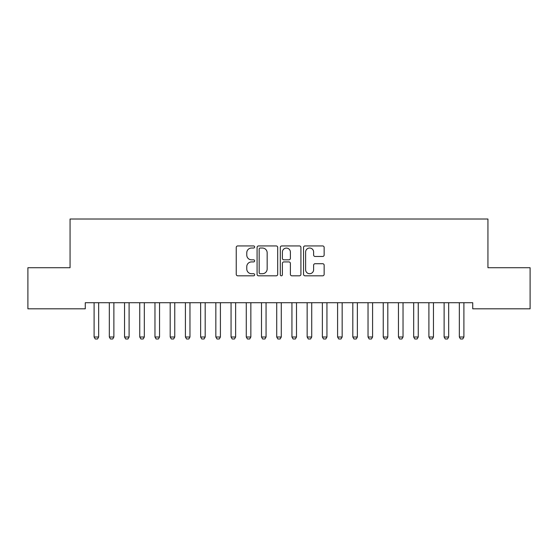 <?xml version="1.0" encoding="UTF-8"?>
<svg xmlns="http://www.w3.org/2000/svg" width="558" height="558" viewBox="0 0 558 558"><rect width="100%" height="100%" fill="white"/><g stroke="black" fill="none" stroke-linecap="round" stroke-linejoin="round"><path stroke-width="0.84" d="M254.65 246.985A1.046 1.046 0 0 0 253.604 245.939L237.736 245.939A1.493 1.493 0 0 0 236.243 247.431L236.243 274.32A1.493 1.493 0 0 0 237.736 275.812L253.604 275.812A1.046 1.046 0 0 0 254.65 274.766A1.046 1.046 0 0 0 253.604 273.72L251.553 273.72A4.778 4.778 0 0 1 246.769 268.942L246.769 266.703A4.778 4.778 0 0 1 251.553 261.918L253.604 261.918A1.046 1.046 0 0 0 254.65 260.872A1.046 1.046 0 0 0 253.604 259.833L251.553 259.833A4.778 4.778 0 0 1 246.769 255.048L246.769 252.809A4.778 4.778 0 0 1 251.553 248.031L253.604 248.031A1.046 1.046 0 0 0 254.65 246.985M322.657 256.471A1.493 1.493 0 0 0 324.149 254.978L324.149 247.431A1.493 1.493 0 0 0 322.657 245.939L305.031 245.939A1.493 1.493 0 0 0 303.538 247.431L303.538 274.32A1.493 1.493 0 0 0 305.031 275.812L322.657 275.812A1.493 1.493 0 0 0 324.149 274.32L324.149 265.21A1.493 1.493 0 0 0 322.657 263.711L315.11 263.711A1.493 1.493 0 0 0 313.617 265.21L313.617 269.723A3.997 3.997 0 0 1 309.62 273.72A3.997 3.997 0 0 1 305.624 269.723L305.624 252.028A3.997 3.997 0 0 1 309.62 248.031A3.997 3.997 0 0 1 313.617 252.028L313.617 254.978A1.493 1.493 0 0 0 315.11 256.471L322.657 256.471M472.731 302.722L85.269 302.722L85.269 308.811L27.9 308.811L27.9 267.721L70.057 267.721L70.057 219.022L487.943 219.022L487.943 267.721L530.1 267.721L530.1 308.811L472.731 308.811L472.731 302.722M277.696 247.431A1.493 1.493 0 0 0 276.196 245.939L258.57 245.939A1.493 1.493 0 0 0 257.078 247.431L257.078 274.32A1.493 1.493 0 0 0 258.57 275.812L276.196 275.812A1.493 1.493 0 0 0 277.696 274.32L277.696 247.431M281.804 245.939L299.43 245.939A1.493 1.493 0 0 1 300.922 247.431L300.922 274.32A1.493 1.493 0 0 1 299.43 275.812L291.883 275.812A1.493 1.493 0 0 1 290.39 274.32L290.39 263.418A1.493 1.493 0 0 0 288.898 261.918L283.889 261.918A1.493 1.493 0 0 0 282.397 263.418L282.397 274.766A1.046 1.046 0 0 1 281.351 275.812A1.046 1.046 0 0 1 280.304 274.766L280.304 247.431A1.493 1.493 0 0 1 281.804 245.939M260.216 248.031A1.046 1.046 0 0 0 259.17 249.077L259.17 272.674A1.046 1.046 0 0 0 260.216 273.72L262.379 273.72A4.778 4.778 0 0 0 267.163 268.942L267.163 252.809A4.778 4.778 0 0 0 262.379 248.031L260.216 248.031M290.39 252.097A3.997 3.997 0 0 0 286.394 248.101A3.997 3.997 0 0 0 282.397 252.097L282.397 258.333A1.493 1.493 0 0 0 283.889 259.833L288.898 259.833A1.493 1.493 0 0 0 290.39 258.333L290.39 252.097M93.925 302.722L94.03 303.057A1.521 1.521 -179.6 0 1 94.1 303.517L94.1 336.997L98.661 336.997L98.661 303.517A1.521 1.521 -179.6 0 1 98.738 303.057L98.843 302.722M98.661 336.997L97.524 338.978L95.244 338.978L94.1 336.997M109.138 302.722L109.242 303.057A1.521 1.521 -179.6 0 1 109.319 303.517L109.319 336.997L113.881 336.997L113.881 303.517A1.521 1.521 -179.6 0 1 113.958 303.057L114.062 302.722M113.881 336.997L112.744 338.978L110.456 338.978L109.319 336.997M124.357 302.722L124.462 303.057A1.521 1.521 -179.6 0 1 124.539 303.517L124.539 336.997L129.1 336.997L129.1 303.517A1.521 1.521 -179.6 0 1 129.17 303.057L129.275 302.722M129.1 336.997L127.956 338.978L125.676 338.978L124.539 336.997M139.577 302.722L139.681 303.057A1.521 1.521 -179.6 0 1 139.751 303.517L139.751 336.997L144.32 336.997L144.32 303.517A1.521 1.521 -179.6 0 1 144.389 303.057L144.494 302.722M144.32 336.997L143.176 338.978L140.895 338.978L139.751 336.997M154.796 302.722L154.901 303.057A1.521 1.521 -179.6 0 1 154.971 303.517L154.971 336.997L159.539 336.997L159.539 303.517A1.521 1.521 -179.6 0 1 159.609 303.057L159.714 302.722M159.539 336.997L158.395 338.978L156.114 338.978L154.971 336.997M170.016 302.722L170.12 303.057A1.521 1.521 -179.6 0 1 170.19 303.517L170.19 336.997L174.759 336.997L174.759 303.517A1.521 1.521 -179.6 0 1 174.828 303.057L174.933 302.722M174.759 336.997L173.615 338.978L171.334 338.978L170.19 336.997M185.235 302.722L185.34 303.057A1.521 1.521 -179.6 0 1 185.409 303.517L185.409 336.997L189.971 336.997L189.971 303.517A1.521 1.521 -179.6 0 1 190.048 303.057L190.152 302.722M189.971 336.997L188.834 338.978L186.546 338.978L185.409 336.997M200.448 302.722L200.552 303.057A1.521 1.521 -179.6 0 1 200.629 303.517L200.629 336.997L205.191 336.997L205.191 303.517A1.521 1.521 -179.6 0 1 205.26 303.057L205.365 302.722M205.191 336.997L204.054 338.978L201.766 338.978L200.629 336.997M215.667 302.722L215.772 303.057A1.521 1.521 -179.6 0 1 215.841 303.517L215.841 336.997L220.41 336.997L220.41 303.517A1.521 1.521 -179.6 0 1 220.48 303.057L220.584 302.722M220.41 336.997L219.266 338.978L216.985 338.978L215.841 336.997M230.886 302.722L230.991 303.057A1.521 1.521 -179.6 0 1 231.061 303.517L231.061 336.997L235.629 336.997L235.629 303.517A1.521 1.521 -179.6 0 1 235.699 303.057L235.804 302.722M235.629 336.997L234.486 338.978L232.205 338.978L231.061 336.997M246.106 302.722L246.211 303.057A1.521 1.521 -179.6 0 1 246.28 303.517L246.28 336.997L250.849 336.997L250.849 303.517A1.521 1.521 -179.6 0 1 250.919 303.057L251.023 302.722M250.849 336.997L249.705 338.978L247.424 338.978L246.28 336.997M261.325 302.722L261.43 303.057A1.521 1.521 -179.6 0 1 261.5 303.517L261.5 336.997L266.061 336.997L266.061 303.517A1.521 1.521 -179.6 0 1 266.138 303.057L266.243 302.722M266.061 336.997L264.924 338.978L262.644 338.978L261.5 336.997M276.538 302.722L276.642 303.057A1.521 1.521 -179.6 0 1 276.719 303.517L276.719 336.997L281.281 336.997L281.281 303.517A1.521 1.521 -179.6 0 1 281.358 303.057L281.462 302.722M281.281 336.997L280.144 338.978L277.856 338.978L276.719 336.997M291.757 302.722L291.862 303.057A1.521 1.521 -179.6 0 1 291.939 303.517L291.939 336.997L296.5 336.997L296.5 303.517A1.521 1.521 -179.6 0 1 296.57 303.057L296.675 302.722M296.5 336.997L295.356 338.978L293.076 338.978L291.939 336.997M306.977 302.722L307.081 303.057A1.521 1.521 -179.6 0 1 307.151 303.517L307.151 336.997L311.72 336.997L311.72 303.517A1.521 1.521 -179.6 0 1 311.789 303.057L311.894 302.722M311.72 336.997L310.576 338.978L308.295 338.978L307.151 336.997M322.196 302.722L322.301 303.057A1.521 1.521 -179.6 0 1 322.371 303.517L322.371 336.997L326.939 336.997L326.939 303.517A1.521 1.521 -179.6 0 1 327.009 303.057L327.114 302.722M326.939 336.997L325.795 338.978L323.514 338.978L322.371 336.997M337.416 302.722L337.52 303.057A1.521 1.521 -179.6 0 1 337.59 303.517L337.59 336.997L342.159 336.997L342.159 303.517A1.521 1.521 -179.6 0 1 342.228 303.057L342.333 302.722M342.159 336.997L341.015 338.978L338.734 338.978L337.59 336.997M352.635 302.722L352.74 303.057A1.521 1.521 -179.6 0 1 352.809 303.517L352.809 336.997L357.371 336.997L357.371 303.517A1.521 1.521 -179.6 0 1 357.448 303.057L357.552 302.722M357.371 336.997L356.234 338.978L353.946 338.978L352.809 336.997M367.848 302.722L367.952 303.057A1.521 1.521 -179.6 0 1 368.029 303.517L368.029 336.997L372.591 336.997L372.591 303.517A1.521 1.521 -179.6 0 1 372.66 303.057L372.765 302.722M372.591 336.997L371.454 338.978L369.166 338.978L368.029 336.997M383.067 302.722L383.172 303.057A1.521 1.521 -179.6 0 1 383.241 303.517L383.241 336.997L387.81 336.997L387.81 303.517A1.521 1.521 -179.6 0 1 387.88 303.057L387.984 302.722M387.81 336.997L386.666 338.978L384.385 338.978L383.241 336.997M398.286 302.722L398.391 303.057A1.521 1.521 -179.6 0 1 398.461 303.517L398.461 336.997L403.029 336.997L403.029 303.517A1.521 1.521 -179.6 0 1 403.099 303.057L403.204 302.722M403.029 336.997L401.886 338.978L399.605 338.978L398.461 336.997M413.506 302.722L413.611 303.057A1.521 1.521 -179.6 0 1 413.68 303.517L413.68 336.997L418.249 336.997L418.249 303.517A1.521 1.521 -179.6 0 1 418.319 303.057L418.423 302.722M418.249 336.997L417.105 338.978L414.824 338.978L413.68 336.997M428.725 302.722L428.83 303.057A1.521 1.521 -179.6 0 1 428.9 303.517L428.9 336.997L433.461 336.997L433.461 303.517A1.521 1.521 -179.6 0 1 433.538 303.057L433.643 302.722M433.461 336.997L432.324 338.978L430.044 338.978L428.9 336.997M443.938 302.722L444.042 303.057A1.521 1.521 -179.6 0 1 444.119 303.517L444.119 336.997L448.681 336.997L448.681 303.517A1.521 1.521 -179.6 0 1 448.758 303.057L448.862 302.722M448.681 336.997L447.544 338.978L445.256 338.978L444.119 336.997M459.157 302.722L459.262 303.057A1.521 1.521 -179.6 0 1 459.339 303.517L459.339 336.997L463.9 336.997L463.9 303.517A1.521 1.521 -179.6 0 1 463.97 303.057L464.075 302.722M463.9 336.997L462.756 338.978L460.476 338.978L459.339 336.997"/></g></svg>
